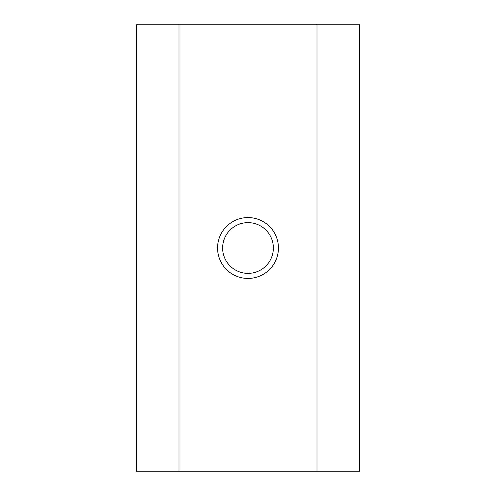 <?xml version="1.0" encoding="UTF-8"?>
<svg xmlns="http://www.w3.org/2000/svg" width="496" height="496" viewBox="0 0 496 496"><rect width="100%" height="100%" fill="white"/><g stroke="black" fill="none" stroke-linecap="round" stroke-linejoin="round"><path stroke-width="0.74" d="M273.364 248A25.364 25.364 0 0 0 248 222.636A25.364 25.364 0 0 0 222.636 248A25.364 25.364 0 0 0 248 273.364A25.364 25.364 0 0 0 273.364 248M217.564 248A30.436 30.436 0 0 1 248 217.564A30.436 30.436 0 0 1 278.436 248A30.436 30.436 0 0 1 248 278.436A30.436 30.436 0 0 1 217.564 248M359.6 24.8L136.4 24.8L136.4 471.2L359.6 471.2L359.6 24.8M179.013 24.8L179.013 471.2M316.987 24.8L316.987 471.2"/></g></svg>
